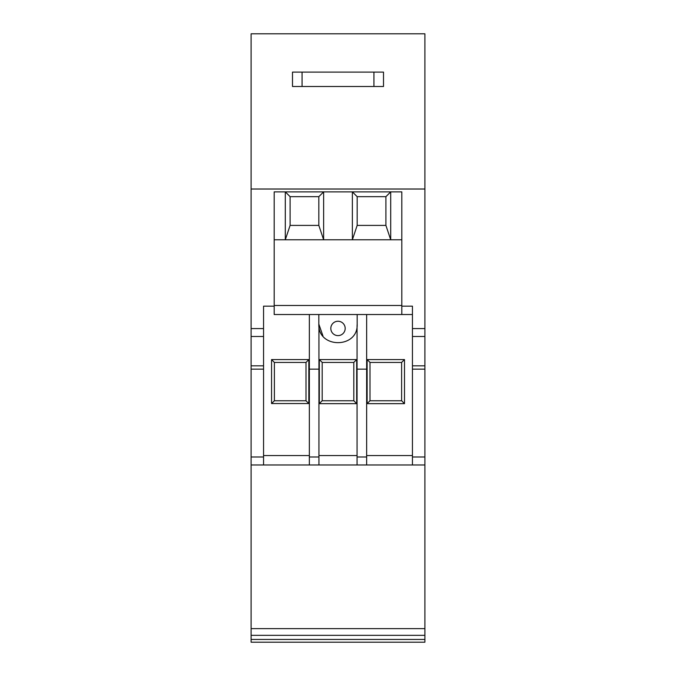<?xml version="1.0" encoding="UTF-8"?>
<svg xmlns="http://www.w3.org/2000/svg" width="676" height="676" viewBox="0 0 676 676"><rect width="100%" height="100%" fill="white"/><g stroke="black" fill="none" stroke-linecap="round" stroke-linejoin="round"><path stroke-width="1.01" d="M251.1 642.2L251.1 639.437L424.9 639.437L424.9 642.2L251.1 642.2M251.1 635.33L251.1 628.621L424.9 628.621L424.9 635.33L251.1 635.33L251.1 639.437M251.1 628.621L251.1 33.8L424.9 33.8L424.9 464.97L309.355 464.97L318.937 464.97L318.937 456.993L309.355 456.993L309.355 464.97L263.555 464.97L263.555 306.16L274.186 306.16L274.186 314.534L412.445 314.534L318.835 314.534L318.835 324.117C317.661 348.833 358.339 348.833 357.165 324.117L357.165 314.534M424.9 628.621L424.9 464.97M424.9 635.33L424.9 639.437M302.071 72.104L302.071 86.494L292.488 86.494L292.488 72.104L292.488 82.911L292.488 72.104L383.512 72.104L383.512 86.494L373.929 86.494L373.929 72.104M251.1 464.97L263.555 464.97M251.1 369.155L263.555 369.155M251.1 365.834L263.555 365.834M424.9 328.587L412.445 328.587L412.445 306.16L401.814 306.16L401.814 191.874L274.186 191.874L274.186 306.16M251.1 189.018L424.9 189.018M412.445 328.587L412.445 365.834L424.9 365.834M412.445 365.834L412.445 464.97M424.9 369.155L412.445 369.155M366.645 464.97L366.645 314.534M357.063 464.97L357.063 326.052M318.937 326.052L318.937 456.993M309.355 314.534L309.355 456.993M274.186 305.484L401.814 305.484L401.814 314.534L318.835 314.534M401.814 306.16L401.814 314.534M404.493 403.648L367.127 403.648L367.127 359.573L404.493 359.573L404.493 403.648L401.671 400.767M366.645 369.155L357.063 369.155M353.776 362.429L356.683 359.573L319.317 359.573L319.317 403.648L356.683 403.648L353.861 400.767M356.683 359.573L356.683 403.648M309.355 369.155L318.937 369.155M271.558 359.573L271.558 403.547L308.822 403.547L308.822 359.573L271.558 359.573L274.38 362.446L274.38 400.767L271.558 403.547M290.097 196.665L285.306 191.874L285.306 239.777L290.097 225.404L290.097 196.665L318.835 196.665L318.835 225.404L323.627 239.777L323.627 191.874L318.835 196.665M357.165 196.665L352.373 191.874L352.373 239.777L357.165 225.404L357.165 196.665L385.911 196.665L385.911 225.404L390.703 239.777L390.703 191.874L385.911 196.665M274.186 239.777L401.814 239.777M302.071 86.494L373.929 86.494M345.183 328.435A7.183 7.183 0 0 0 338 321.244A7.183 7.183 0 0 0 330.817 328.435A7.183 7.183 0 0 0 338 335.617A7.183 7.183 0 0 0 345.183 328.435M318.835 324.117L322.967 335.989M357.046 326.229L357.165 324.117M370 362.446L401.62 362.446L401.62 400.767L370 400.767L370 362.446M401.586 362.429L404.493 359.573M367.127 359.573L370 362.395M367.127 403.648L369.949 400.767M322.19 400.767L353.81 400.767L353.81 362.446L322.19 362.446L322.19 400.767M319.317 403.648L322.139 400.767M319.317 359.573L322.19 362.395M308.822 403.547L306 400.767L306 362.446L274.38 362.446L274.38 400.767L306 400.767L306 362.446L308.822 359.573M385.911 225.404L357.165 225.404M318.835 225.404L290.097 225.404M263.555 456.993L251.1 456.993M263.555 336.479L251.1 336.479M263.555 328.587L251.1 328.587M412.445 336.479L424.9 336.479M424.9 456.993L412.445 456.993M412.445 455.556L366.645 455.556M366.645 456.993L357.063 456.993M357.063 455.556L318.937 455.556M309.355 455.556L263.555 455.556"/></g></svg>
